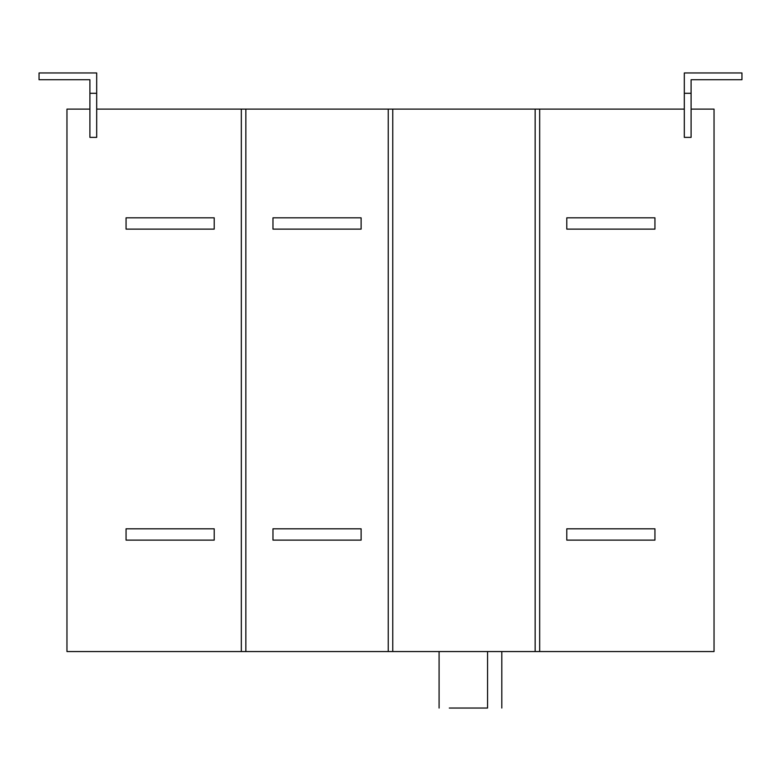 <?xml version="1.0" encoding="UTF-8"?>
<svg xmlns="http://www.w3.org/2000/svg" width="781" height="781" viewBox="0 0 781 781"><rect width="100%" height="100%" fill="white"/><g stroke="black" fill="none" stroke-linecap="round" stroke-linejoin="round"><path stroke-width="1.17" d="M487.559 708.045L449.309 708.045C436.149 708.045 436.149 708.045 449.309 708.045L487.559 708.045C505.307 708.045 505.307 708.045 487.559 708.045L487.559 651.549M361.115 528.815L361.115 540.12L272.969 540.12L272.969 528.815L361.115 528.815M361.115 217.831L361.115 229.126L272.969 229.126L272.969 217.831L361.115 217.831M654.937 528.815L654.937 540.12L566.791 540.12L566.791 528.815L654.937 528.815M654.937 217.831L654.937 229.126L566.791 229.126L566.791 217.831L654.937 217.831M691.097 79.73L741.95 79.73L741.95 72.955L684.312 72.955L684.312 93.29L691.097 93.29L691.097 79.73M691.097 93.29L691.097 137.368L684.312 137.368L684.312 93.29M214.209 528.815L214.209 540.12L126.063 540.12L126.063 528.815L214.209 528.815M214.209 217.831L214.209 229.126L126.063 229.126L126.063 217.831L214.209 217.831M96.688 72.955L39.05 72.955L39.05 79.73L89.903 79.73L89.903 93.29L96.688 93.29L96.688 72.955M96.688 93.29L96.688 137.368L89.903 137.368L89.903 93.29M392.765 109.115L392.765 651.549L241.329 651.549L241.329 109.115L245.849 109.115L245.849 651.549L66.961 651.549L388.235 651.549L388.235 109.115L684.312 109.115M96.688 109.115L241.329 109.115M66.961 651.549L66.961 109.115L89.903 109.115M245.849 109.115L388.235 109.115M691.097 109.115L714.039 109.115L714.039 651.549L535.151 651.549L535.151 109.115M539.671 109.115L539.671 651.549L714.039 651.549L245.849 651.549L714.039 651.549M245.849 651.549L241.329 651.549M392.765 651.549L388.235 651.549M539.671 651.549L535.151 651.549M439.088 651.549L439.088 708.045M501.812 651.549L501.812 708.045"/></g></svg>
